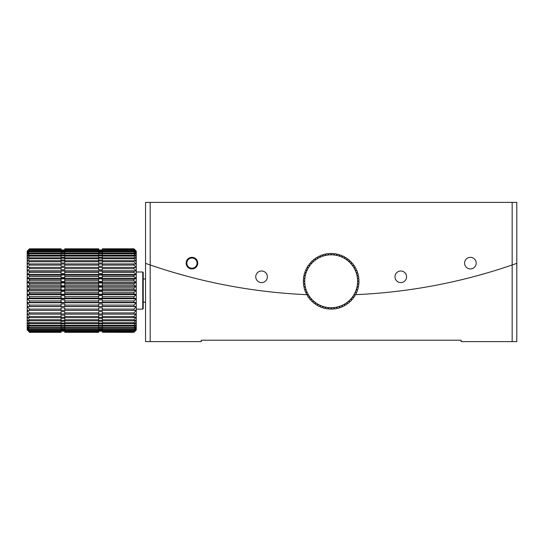 <?xml version="1.0" encoding="UTF-8"?>
<svg xmlns="http://www.w3.org/2000/svg" width="544" height="544" viewBox="0 0 544 544"><rect width="100%" height="100%" fill="white"/><g stroke="black" fill="none" stroke-linecap="round" stroke-linejoin="round"><path stroke-width="0.82" d="M150.178 202.388L145.54 202.388L145.54 263.357L150.178 264.976L150.178 341.612L145.54 341.612L145.54 263.357L150.178 264.976A556.893 556.893 0 0 0 306.755 294.671A556.893 556.893 0 0 1 150.178 264.976L150.178 202.388L512.162 202.388L512.162 264.976A556.893 556.893 0 0 1 355.586 294.671A556.893 556.893 0 0 0 512.162 264.976L516.8 263.357L512.162 264.976L512.162 341.612L516.8 341.612L516.8 202.388L512.162 202.388M191.944 268.933A5.8 5.8 0 0 0 196.969 260.229A5.8 5.8 0 0 0 186.925 260.229A5.8 5.8 0 0 0 191.944 268.933M261.555 282.601A5.8 5.8 0 0 0 266.58 273.897A5.8 5.8 0 0 0 256.537 273.897A5.8 5.8 0 0 0 261.555 282.601M400.778 282.601A5.8 5.8 0 0 0 405.804 273.897A5.8 5.8 0 0 0 395.76 273.897A5.8 5.8 0 0 0 400.778 282.601M470.39 268.933A5.8 5.8 0 0 0 475.415 260.229A5.8 5.8 0 0 0 465.372 260.229A5.8 5.8 0 0 0 470.39 268.933M355.157 294.685A556.893 556.893 0 0 1 354.253 294.726A556.893 556.893 0 0 0 355.157 294.685M308.081 294.726A556.893 556.893 0 0 1 307.129 294.685A556.893 556.893 0 0 0 308.081 294.726M145.54 232.73L145.54 238.673M516.8 240.162L516.8 232.73M191.944 268.233A5.107 5.107 0 0 1 187.524 260.576A5.107 5.107 0 0 1 196.37 260.576A5.107 5.107 0 0 1 191.944 268.233M512.162 341.612L461.108 341.612L461.108 340.218L201.226 340.218L201.226 341.612L150.178 341.612M150.178 264.976L159.249 268.002M174.971 272.85L187.306 276.298M162.404 269.015L158.304 267.696M475.034 276.298L483.167 274.06M499.936 269.015L505.94 267.07M506.797 266.784L512.162 264.976M486.54 273.095L475.408 276.202M118.946 332.316L130.363 332.316M305.293 286.783L303.824 286.545A27.846 27.846 0 0 1 303.538 284.709L304.864 284.05L303.43 283.655A27.846 27.846 0 0 1 303.328 281.806L304.715 281.282L303.328 280.745A27.846 27.846 0 0 1 303.43 278.888L304.864 278.514L303.538 277.841A27.846 27.846 0 0 1 303.831 276.005L305.293 275.781L304.048 274.972A27.846 27.846 0 0 1 304.531 273.176L306.014 273.108L304.858 272.17A27.846 27.846 0 0 1 305.524 270.436L307.006 270.524L305.952 269.47A27.846 27.846 0 0 1 306.802 267.811L308.264 268.056L307.326 266.9A27.846 27.846 0 0 1 308.339 265.343L309.767 265.73L308.965 264.486A27.846 27.846 0 0 1 310.134 263.038L311.515 263.582L310.842 262.256A27.846 27.846 0 0 1 312.154 260.943L313.466 261.623L312.943 260.236A27.846 27.846 0 0 1 314.384 259.066L315.622 259.882L315.241 258.441A27.846 27.846 0 0 1 316.798 257.434L317.941 258.373L317.716 256.904A27.846 27.846 0 0 1 319.369 256.061L320.409 257.115L320.334 255.632A27.846 27.846 0 0 1 322.068 254.966L322.993 256.122L323.075 254.64A27.846 27.846 0 0 1 324.87 254.157L325.672 255.408L325.904 253.939A27.846 27.846 0 0 1 327.74 253.647L328.406 254.973L328.794 253.538A27.846 27.846 0 0 1 330.65 253.443L331.167 254.83L331.704 253.443A27.846 27.846 0 0 1 333.56 253.538L333.934 254.973L334.614 253.654A27.846 27.846 0 0 1 336.45 253.939L336.668 255.408L337.484 254.164A27.846 27.846 0 0 1 339.279 254.646L339.347 256.122L340.286 254.973A27.846 27.846 0 0 1 342.02 255.639L341.931 257.115L342.985 256.068A27.846 27.846 0 0 1 344.638 256.911L344.393 258.373L345.556 257.441A27.846 27.846 0 0 1 347.113 258.454L346.718 259.882L347.97 259.073A27.846 27.846 0 0 1 349.411 260.243L348.867 261.623L350.193 260.95A27.846 27.846 0 0 1 351.512 262.262L350.826 263.582L352.22 263.051A27.846 27.846 0 0 1 353.389 264.493L352.573 265.73L354.008 265.35A27.846 27.846 0 0 1 355.021 266.907L354.076 268.056L355.545 267.825A27.846 27.846 0 0 1 356.388 269.484L355.334 270.524L356.823 270.45A27.846 27.846 0 0 1 357.483 272.184L356.327 273.108L357.809 273.19A27.846 27.846 0 0 1 358.292 274.985L357.041 275.781L358.51 276.019A27.846 27.846 0 0 1 358.802 277.855L357.476 278.514L358.911 278.902A27.846 27.846 0 0 1 359.006 280.758L357.619 281.282L359.006 281.819A27.846 27.846 0 0 1 358.911 283.676L357.476 284.05L358.802 284.723A27.846 27.846 0 0 1 358.51 286.559L357.041 286.783L358.292 287.592A27.846 27.846 0 0 1 357.809 289.388L356.327 289.456L357.483 290.394A27.846 27.846 0 0 1 356.816 292.128L355.334 292.04L356.381 293.094A27.846 27.846 0 0 1 355.538 294.753L354.076 294.508L355.014 295.664A27.846 27.846 0 0 1 354.001 297.221L352.573 296.827L353.376 298.078A27.846 27.846 0 0 1 352.206 299.52L350.826 298.982L351.499 300.308A27.846 27.846 0 0 1 350.186 301.621L348.867 300.941L349.398 302.328A27.846 27.846 0 0 1 347.956 303.498L346.718 302.682L347.099 304.116A27.846 27.846 0 0 1 345.542 305.13L344.393 304.191L344.624 305.66A27.846 27.846 0 0 1 342.972 306.503L341.931 305.449L342.006 306.932A27.846 27.846 0 0 1 340.272 307.598L339.347 306.442L339.266 307.924A27.846 27.846 0 0 1 337.47 308.407L336.668 307.156L336.437 308.625A27.846 27.846 0 0 1 334.601 308.917L333.934 307.591L333.547 309.026A27.846 27.846 0 0 1 331.69 309.121L331.167 307.734L330.636 309.121A27.846 27.846 0 0 1 328.78 309.026L328.406 307.591L327.726 308.91A27.846 27.846 0 0 1 325.89 308.618L325.672 307.156L324.856 308.4A27.846 27.846 0 0 1 323.061 307.918L322.993 306.442L322.055 307.591A27.846 27.846 0 0 1 320.321 306.925L320.409 305.449L319.355 306.496A27.846 27.846 0 0 1 317.703 305.653L317.941 304.191L316.785 305.123A27.846 27.846 0 0 1 315.228 304.11L315.622 302.682L314.371 303.491A27.846 27.846 0 0 1 312.929 302.321L313.466 300.941L312.14 301.614A27.846 27.846 0 0 1 310.828 300.295L311.515 298.982L310.121 299.513A27.846 27.846 0 0 1 308.951 298.064L309.767 296.827L308.332 297.214A27.846 27.846 0 0 1 307.319 295.65L308.264 294.508L306.789 294.739A27.846 27.846 0 0 1 305.946 293.08L307.006 292.04L305.517 292.114A27.846 27.846 0 0 1 304.851 290.38L306.014 289.456L304.524 289.374A27.846 27.846 0 0 1 304.048 287.579L305.293 286.783A26.452 26.452 0 0 1 355.334 270.524A26.452 26.452 0 0 1 309.767 296.827A26.452 26.452 0 0 1 305.293 286.783M29.519 248.812L27.2 251.117L29.519 248.832L61.078 248.832L29.519 248.812M29.519 332.316L27.2 329.793L29.519 332.316L61.078 332.316L61.078 331.962L29.519 331.962L27.2 329.793L27.2 329.147L29.519 331.962M29.519 329.916L27.2 328.08L29.519 331.16L27.2 329.147L27.2 326.597L29.519 329.916L61.078 329.916L61.078 328.236L29.519 328.236L27.2 326.597L27.2 324.727L29.519 327.563L29.519 328.236M29.519 320.817L27.2 319.879L29.519 322.721L29.519 323.66L27.2 322.476L29.519 325.332L29.519 326.142L27.2 324.727L27.2 316.955L29.519 319.763L29.519 320.817L61.078 320.817L61.078 318.369L64.79 318.369L64.79 320.817L98.668 320.817L98.668 318.369L102.381 318.369L102.381 319.763L133.94 319.763L136.258 316.955L133.94 317.642L133.94 316.479L136.258 313.752L133.94 314.174L133.94 312.916L136.258 310.284L133.94 310.44L133.94 309.101L136.258 306.605L133.94 306.49L133.94 305.089L136.258 302.75L133.94 302.369L133.94 300.914L136.258 298.765L133.94 298.119L133.94 296.63L136.258 294.685L133.94 293.78L133.94 292.278L136.258 290.564L133.94 289.408L133.94 287.905L136.258 286.436L133.94 285.056L133.94 283.56L136.258 282.363L133.94 280.758L133.94 279.296L136.258 278.372L133.94 276.563L133.94 275.155L136.258 274.516L133.94 272.53L133.94 271.184L136.258 270.837L133.94 268.688L133.94 267.417L136.258 267.376L133.94 265.091L133.94 263.915L136.258 264.166L133.94 261.773L133.94 260.698L136.258 261.249L133.94 258.767L133.94 257.808L136.258 258.652L133.94 256.108L133.94 255.279L136.258 256.401L133.94 253.83L133.94 253.137L136.258 254.524L133.94 251.954L133.94 251.403L136.258 253.048L133.94 250.498L136.258 251.981L133.94 249.24L136.258 251.335L133.94 248.921L102.381 248.921L133.94 249.24M29.519 317.642L27.2 316.955L27.2 313.752L29.519 316.479L29.519 317.642L61.078 317.642L61.078 315.126L64.79 315.126L64.79 317.642L98.668 317.642L98.668 315.126L102.381 315.126L102.381 316.479L133.94 316.479M29.519 306.49L27.2 306.605L29.519 309.101L29.519 310.44L27.2 310.284L29.519 312.916L29.519 314.174L27.2 313.752L27.2 302.75L29.519 305.089L29.519 306.49L61.078 306.49L61.078 303.926L64.79 303.926L64.79 306.551L61.078 306.49M29.519 302.369L27.2 302.75L27.2 298.765L29.519 300.914L29.519 302.369L61.078 302.369L61.078 299.846L64.79 299.846L64.79 302.559L61.078 302.369M29.519 289.408L27.2 290.564L29.519 292.278L29.519 293.78L27.2 294.685L29.519 296.63L29.519 298.119L27.2 298.765L27.2 286.436L29.519 287.905L29.519 289.408L61.078 289.408L61.078 287.178L64.79 287.178L64.79 289.986L61.078 289.986L61.078 289.408M29.519 285.056L27.2 286.436L27.2 282.363L29.519 283.56L29.519 285.056L61.078 285.056L61.078 282.968L64.79 282.968L64.79 285.743L61.078 285.743L61.078 285.056M29.519 272.53L27.2 274.516L29.519 275.155L29.519 276.563L27.2 278.372L29.519 279.296L29.519 280.758L27.2 282.363L27.2 270.837L29.519 271.184L29.519 272.53L61.078 272.53L61.078 271.014L64.79 271.014L64.79 273.523L61.078 273.523L61.078 272.53M29.519 268.688L27.2 270.837L27.2 267.376L29.519 267.417L29.519 268.688L61.078 268.688L61.078 267.396L64.79 267.396L64.79 269.763L61.078 269.763L61.078 268.688M29.519 258.767L27.2 261.249L29.519 260.698L29.519 261.773L27.2 264.166L29.519 263.915L29.519 265.091L27.2 267.376L27.2 258.652L29.519 257.808L29.519 258.767L61.078 258.767L61.078 257.808L29.519 257.808M29.519 256.108L27.2 258.652L27.2 256.401L29.519 255.279L29.519 256.108L61.078 256.108L61.078 255.279L29.519 255.279M29.519 250.498L27.2 253.048L29.519 251.403L27.2 254.524L29.519 253.137L29.519 253.83L27.2 256.401L27.2 251.981L29.519 250.097L29.519 250.498L61.078 250.498L61.078 249.485L29.519 249.485L27.2 251.981L27.2 251.335L29.519 249.485M136.258 251.117L133.94 248.812L102.381 248.812L133.94 248.832L136.258 251.117L136.258 267.376L27.2 267.376M136.258 267.376L136.258 330.011L133.94 332.316L136.258 329.793L133.94 331.962L136.258 329.147L133.94 331.16L136.258 328.08L133.94 329.916L136.258 326.597L133.94 328.236L133.94 327.563L136.258 324.727L133.94 326.142L133.94 325.332L136.258 322.476L133.94 323.66L133.94 322.721L136.258 319.879L133.94 320.817L133.94 319.763M29.519 332.248L61.078 332.248M29.519 329.385L61.078 329.385M29.519 331.738L61.078 331.962M29.519 330.779L61.078 330.779L61.078 331.16L29.519 331.16M29.519 327.563L61.078 327.563L61.078 328.236M29.519 319.763L61.078 319.763M29.519 325.332L61.078 325.332L61.078 326.142L29.519 326.142M29.519 322.721L61.078 322.721L61.078 323.66L29.519 323.66M29.519 316.479L61.078 316.479M29.519 305.089L61.078 305.089M29.519 312.916L61.078 312.916L61.078 314.174L29.519 314.174M29.519 309.101L61.078 309.101L61.078 310.44L29.519 310.44M29.519 300.914L61.078 300.914M29.519 287.905L61.078 287.905M29.519 296.63L61.078 296.63L61.078 298.119L29.519 298.119M29.519 292.278L61.078 292.278L61.078 293.78L29.519 293.78M29.519 283.56L61.078 283.56M29.519 271.184L61.078 271.184M29.519 279.296L61.078 279.296L61.078 280.758L29.519 280.758M29.519 275.155L61.078 275.155L61.078 276.563L29.519 276.563M29.519 267.417L61.078 267.417M29.519 263.915L61.078 263.915L61.078 265.091L29.519 265.091M29.519 260.698L61.078 260.698L61.078 261.773L29.519 261.773M29.519 250.097L61.078 250.097M29.519 253.137L61.078 253.137L61.078 253.83L29.519 253.83M29.519 251.403L61.078 251.403L61.078 251.954L29.519 251.954M29.519 249.24L61.078 249.485M133.94 332.316L129.968 332.316M129.01 332.248L133.94 332.248M119.34 332.316L102.381 332.248L120.299 332.248M133.94 329.916L102.381 329.916L102.381 329.385L133.94 329.385M133.94 331.962L102.381 331.962L133.94 331.738M133.94 331.16L102.381 331.16L102.381 330.779L133.94 330.779M133.94 328.236L102.381 328.236L102.381 327.563L133.94 327.563M133.94 320.817L102.381 320.817L102.381 319.763M133.94 326.142L102.381 326.142L102.381 325.332L133.94 325.332M133.94 323.66L102.381 323.66L102.381 322.721L133.94 322.721M133.94 317.642L102.381 317.642L102.381 316.479M133.94 306.49L102.381 306.49L102.381 305.089L133.94 305.089M133.94 314.174L102.381 314.174L102.381 312.916L133.94 312.916M133.94 310.44L102.381 310.44L102.381 309.101L133.94 309.101M133.94 302.369L102.381 302.369L102.381 300.914L133.94 300.914M133.94 289.408L102.381 289.408L102.381 287.905L133.94 287.905M133.94 298.119L102.381 298.119L102.381 296.63L133.94 296.63M133.94 293.78L102.381 293.78L102.381 292.278L133.94 292.278M133.94 285.056L102.381 285.056L102.381 283.56L133.94 283.56M133.94 272.53L102.381 272.53L102.381 271.184L133.94 271.184M133.94 280.758L102.381 280.758L102.381 279.296L133.94 279.296M133.94 276.563L102.381 276.563L102.381 275.155L133.94 275.155M133.94 268.688L102.381 268.688L102.381 267.417L133.94 267.417M133.94 258.767L102.381 258.767L102.381 257.808L133.94 257.808M133.94 265.091L102.381 265.091L102.381 263.915L133.94 263.915M133.94 261.773L102.381 261.773L102.381 260.698L133.94 260.698M133.94 256.108L102.381 256.108L102.381 255.279L133.94 255.279M133.94 250.498L102.381 250.498L102.381 250.097L133.94 250.097M133.94 253.83L102.381 253.83L102.381 253.137L133.94 253.137M133.94 251.954L102.381 251.954L102.381 251.403L133.94 251.403M133.94 249.485L102.381 249.159M61.078 331.738L61.078 331.16L64.79 331.167L64.79 332.316L98.668 332.316L98.668 326.155L102.381 326.155L102.381 327.563M61.078 330.779L61.078 329.916M61.078 327.563L61.078 326.155L64.79 326.155L64.79 331.16L102.381 331.167L102.381 331.738M61.078 325.332L61.078 323.911L64.79 323.911L64.79 326.142L98.668 326.142L98.668 323.911L102.381 323.911L102.381 325.332M61.078 322.721L61.078 321.314L64.79 321.314L64.79 323.66L98.668 323.66L98.668 321.314L102.381 321.314L102.381 322.721M61.078 312.916L61.078 311.61L64.79 311.61L64.79 314.174L98.668 314.174L98.668 311.61L102.381 311.61L102.381 312.916M61.078 309.101L61.078 307.863L64.79 307.863L64.79 310.44L98.668 310.44L98.668 307.863L102.381 307.863L102.381 309.101M61.078 296.63L61.078 295.664L64.79 295.664L64.79 298.438L61.078 298.119M61.078 292.278L61.078 291.428L64.79 291.428L64.79 294.229L61.078 294.229L61.078 293.78M61.078 279.296L61.078 278.841L64.79 278.841L64.79 281.554L61.078 281.554L61.078 280.758M61.078 275.155L64.79 274.842L64.79 277.467L61.078 277.467L61.078 276.563M102.381 258.767L102.381 260.005L98.668 260.005L98.668 257.808L64.79 257.808L64.79 260.005L61.078 260.005L61.078 258.767M102.381 265.091L102.381 266.227L98.668 266.227L98.668 263.915L64.79 263.915L64.79 266.227L61.078 266.227L61.078 265.091M102.381 261.773L102.381 262.963L98.668 262.963L98.668 260.698L64.79 260.698L64.79 262.963L61.078 262.963L61.078 261.773M102.381 256.108L102.381 257.373L98.668 257.373L98.668 255.279L64.79 255.279L64.79 257.373L61.078 257.373L61.078 256.108M61.078 251.403L61.078 250.498M64.79 249.159L64.79 255.109L61.078 255.109L61.078 253.83M61.078 253.137L61.078 251.954M102.381 328.236L102.381 329.385M102.381 329.916L102.381 330.779M102.381 306.49L98.668 306.551L98.668 303.926L102.381 303.926L102.381 305.089M102.381 302.369L98.668 302.559L98.668 299.846L102.381 299.846L102.381 300.914M102.381 289.408L102.381 289.986L98.668 289.986L98.668 287.178L102.381 287.178L102.381 287.905M102.381 298.119L98.668 298.438L98.668 295.664L102.381 295.664L102.381 296.63M102.381 293.78L102.381 294.229L98.668 294.229L98.668 291.428L102.381 291.428L102.381 292.278M102.381 285.056L102.381 285.743L98.668 285.743L98.668 282.968L102.381 282.968L102.381 283.56M102.381 272.53L102.381 273.523L98.668 273.523L98.668 271.014L102.381 271.184M102.381 280.758L102.381 281.554L98.668 281.554L98.668 278.841L102.381 278.841L102.381 279.296M102.381 276.563L102.381 277.467L98.668 277.467L98.668 274.842L102.381 275.155M102.381 268.688L102.381 269.763L98.668 269.763L98.668 267.417L102.381 267.417M102.381 250.498L102.381 251.403M102.381 253.83L102.381 255.109L98.668 255.109L98.668 249.159M102.381 251.954L102.381 253.137M102.381 249.485L102.381 250.097M64.79 249.961L61.078 249.961L64.79 249.968M61.078 331.031L64.79 331.031M64.79 328.998L61.078 328.998M61.078 328.005L64.79 328.005M64.79 330.881L61.078 330.881M61.078 330.453L64.79 330.453M61.078 329.44L64.79 329.44M64.79 330.16L61.078 330.16M64.79 327.42L61.078 327.42M64.79 320.348L61.078 320.348M64.79 325.434L61.078 325.434M64.79 323.068L61.078 323.068M64.79 317.302L61.078 317.302M64.79 313.963L61.078 313.963M64.79 310.366L61.078 310.366M61.078 258.223L64.79 258.223M61.078 264.037L64.79 264.037M61.078 260.97L64.79 260.97M61.078 255.836L64.79 255.836M64.79 251.77L61.078 251.77M61.078 251.029L64.79 251.029M61.078 253.824L64.79 253.824M61.078 252.219L64.79 252.219M64.79 253.239L61.078 253.239M64.79 250.73L61.078 250.73M61.078 250.281L64.79 250.281M102.381 249.961L98.668 249.961L102.381 249.968M98.668 331.031L102.381 331.031M102.381 328.998L98.668 328.998M98.668 328.005L102.381 328.005M102.381 330.881L98.668 330.881M98.668 330.453L102.381 330.453M98.668 329.44L102.381 329.44M102.381 330.16L98.668 330.16M102.381 327.42L98.668 327.42M102.381 320.348L98.668 320.348M102.381 325.434L98.668 325.434M102.381 323.068L98.668 323.068M102.381 317.302L98.668 317.302M102.381 313.963L98.668 313.963M102.381 310.366L98.668 310.366M98.668 258.223L102.381 258.223M98.668 264.037L102.381 264.037M98.668 260.97L102.381 260.97M98.668 255.836L102.381 255.836M102.381 251.77L98.668 251.77M98.668 251.029L102.381 251.029M98.668 253.824L102.381 253.824M98.668 252.219L102.381 252.219M102.381 253.239L98.668 253.239M102.381 250.73L98.668 250.73M98.668 250.281L102.381 250.281M64.79 248.812L98.668 248.832L64.79 248.812M64.79 267.396L98.668 267.396M64.79 332.248L98.668 332.248M98.668 329.916L64.79 329.916M64.79 329.385L98.668 329.385M98.668 331.962L64.79 331.962M64.79 331.738L98.668 331.738M64.79 330.779L98.668 330.779M98.668 328.236L64.79 328.236M64.79 327.563L98.668 327.563M64.79 319.763L98.668 319.763M64.79 325.332L98.668 325.332M64.79 322.721L98.668 322.721M64.79 316.479L98.668 316.479M98.668 306.49L64.79 306.49M64.79 305.089L98.668 305.089M64.79 312.916L98.668 312.916M64.79 309.101L98.668 309.101M98.668 302.369L64.79 302.369M64.79 300.914L98.668 300.914M98.668 289.408L64.79 289.408M64.79 287.905L98.668 287.905M98.668 298.119L64.79 298.119M64.79 296.63L98.668 296.63M64.79 292.278L98.668 292.278M98.668 293.78L64.79 293.78M98.668 285.056L64.79 285.056M64.79 283.56L98.668 283.56M98.668 272.53L64.79 272.53M64.79 271.184L98.668 271.184M98.668 280.758L64.79 280.758M64.79 279.296L98.668 279.296M64.79 275.155L98.668 275.155M98.668 276.563L64.79 276.563M98.668 268.688L64.79 268.688M98.668 258.767L64.79 258.767M98.668 265.091L64.79 265.091M98.668 261.773L64.79 261.773M98.668 256.108L64.79 256.108M98.668 250.498L64.79 250.498M64.79 250.097L98.668 250.097M98.668 253.83L64.79 253.83M64.79 253.137L98.668 253.137M64.79 251.403L98.668 251.403M98.668 251.954L64.79 251.954M98.668 249.485L64.79 249.485M64.79 249.24L98.668 248.921L64.79 249.24M102.381 250.124L98.668 250.124M64.79 250.124L61.078 250.124M61.078 248.921L29.519 248.921L27.2 251.117M142.752 272L143.222 272.462L143.222 308.659L142.752 309.128L142.752 272L136.258 272M136.258 270.837L27.2 270.837M136.258 278.372L27.2 278.372M136.258 274.516L27.2 274.516M136.258 282.363L27.2 282.363M136.258 286.436L27.2 286.436M136.258 294.685L27.2 294.685M136.258 290.564L27.2 290.564M136.258 298.765L27.2 298.765M136.258 302.75L27.2 302.75M136.258 306.605L27.2 306.605M136.258 309.128L142.752 309.128M143.222 302.165L145.54 302.165M143.222 278.963L145.54 278.963"/></g></svg>

